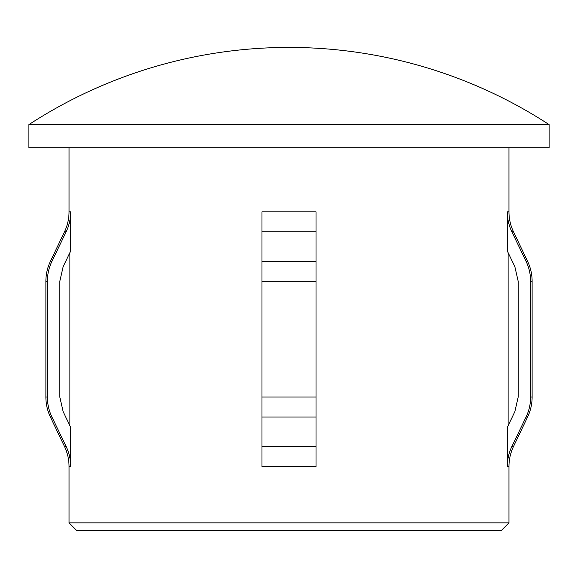 <?xml version="1.0" encoding="UTF-8"?>
<svg xmlns="http://www.w3.org/2000/svg" width="578" height="578" viewBox="0 0 578 578"><rect width="100%" height="100%" fill="white"/><g stroke="black" fill="none" stroke-linecap="round" stroke-linejoin="round"><path stroke-width="0.87" d="M501.249 530.575L76.751 530.575L69.035 522.859L508.965 522.859L501.249 530.575M316.014 211.823L316.014 231.778L316.014 211.823L261.986 211.823L261.986 466.518L261.986 446.556L316.014 446.556L316.014 466.518L261.986 466.518M69.035 147.758L69.035 211.823C69.013 218.809 67.51 225.463 64.512 231.778L50.402 261.321L51.933 261.321L66.145 231.778C69.165 225.456 70.682 218.809 70.697 211.823L70.697 250.968L63.154 266.646L59.816 281.284L59.816 397.05L63.154 411.688L70.697 427.373L70.697 466.518C70.675 459.517 69.158 452.863 66.145 446.556L51.933 417.013C48.92 410.691 47.403 404.036 47.389 397.05L45.879 397.05L45.879 281.284C45.9 274.29 47.403 267.643 50.402 261.321M69.88 252.665L69.88 425.675M70.697 466.518L69.035 466.518L69.035 522.859M508.965 147.758L508.965 211.823A46.305 46.305 0 0 0 513.488 231.778L527.598 261.321A46.305 46.305 0 0 1 532.121 281.284L530.611 281.284C530.59 274.283 529.08 267.628 526.067 261.321L511.855 231.778C508.835 225.456 507.318 218.809 507.303 211.823L507.303 250.968L514.846 266.646L518.184 281.284L518.184 397.05L514.846 411.688L507.303 427.373L507.303 466.518C507.325 459.517 508.842 452.863 511.855 446.556L513.488 446.556A46.305 46.305 0 0 0 508.965 466.518L508.965 522.859M508.12 252.665L508.12 425.675M549.1 124.602L28.9 124.602L28.9 147.758L549.1 147.758L549.1 124.602A476.857 476.857 0 0 0 28.9 124.602M532.121 281.284L532.121 397.05A46.305 46.305 0 0 1 527.598 417.013L526.067 417.013C529.08 410.691 530.597 404.036 530.611 397.05L530.611 281.284M66.145 446.556L64.512 446.556L50.402 417.013C47.403 410.698 45.9 404.044 45.879 397.05M261.986 211.823L261.986 231.778L316.014 231.778L316.014 466.518M47.389 397.05L47.389 281.284C47.41 274.283 48.92 267.628 51.933 261.321M518.184 397.05L514.846 411.688M511.855 446.556L526.067 417.013M70.697 211.823L69.035 211.823M508.965 466.518L507.303 466.518M508.965 211.823L507.303 211.823M513.488 231.778L511.855 231.778M66.145 231.778L64.512 231.778M316.014 261.321L261.986 261.321M47.389 281.284L45.879 281.284M316.014 281.284L261.986 281.284M316.014 397.05L261.986 397.05M51.933 417.013L50.402 417.013M316.014 417.013L261.986 417.013M527.598 261.321L526.067 261.321M532.121 397.05L530.611 397.05M69.035 466.518C69.013 459.524 67.51 452.877 64.512 446.556M513.488 446.556L527.598 417.013"/></g></svg>
